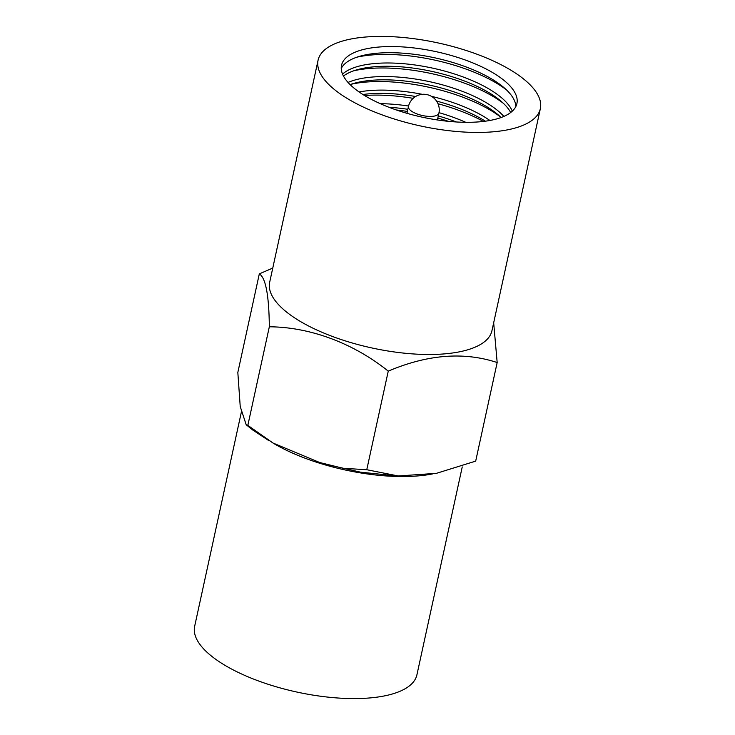 <?xml version="1.0" encoding="UTF-8"?>
<svg xmlns="http://www.w3.org/2000/svg" width="735" height="735" viewBox="0 0 735 735"><rect width="100%" height="100%" fill="white"/><g stroke="black" fill="none" stroke-linecap="round" stroke-linejoin="round"><path stroke-width="1.1" d="M500.507 116.966A97.856 36.502 12.3 0 0 500.039 116.608A97.856 36.502 12.3 0 0 350.852 84.332M350.099 84.608A89.753 33.479 -167.7 0 1 354.261 83.275A89.753 33.479 -167.7 0 1 494.6 111.977A89.753 33.479 -167.7 0 1 497.861 114.577A89.753 33.479 -167.7 0 1 501.086 117.526M503.466 103.405A97.856 36.502 12.3 0 0 502.997 103.047A97.856 36.502 12.3 0 0 353.811 70.771M343.456 76.054A89.753 33.479 -167.7 0 1 357.219 69.715A89.753 33.479 -167.7 0 1 497.558 98.416A89.753 33.479 -167.7 0 1 500.811 101.017A89.753 33.479 -167.7 0 1 510.687 112.519M503.87 116.415A89.753 33.479 12.3 0 0 495.316 108.706A89.753 33.479 12.3 0 0 348.022 82.439M506.424 89.845A97.856 36.502 12.3 0 0 505.946 89.486A97.856 36.502 12.3 0 0 356.769 57.211M341.251 68.465A89.753 33.479 -167.7 0 1 360.168 56.154A89.753 33.479 -167.7 0 1 500.517 84.856A89.753 33.479 -167.7 0 1 503.769 87.456A89.753 33.479 -167.7 0 1 515.851 106.538M512.304 111.15A89.753 33.479 12.3 0 0 498.275 95.146A89.753 33.479 12.3 0 0 414.044 64.855A89.753 33.479 12.3 0 0 342.556 74.143M337.163 91.682A113.75 42.428 12.3 0 0 457.795 131.593A113.75 42.428 12.3 0 0 540.354 108.661A113.75 42.428 12.3 0 0 521.28 77.175A113.75 42.428 12.3 0 0 400.639 37.264A113.75 42.428 12.3 0 0 318.08 60.196A113.75 42.428 12.3 0 0 337.163 91.682M318.08 60.196L269.671 282.249A113.75 42.428 12.3 0 0 288.745 313.735A113.75 42.428 12.3 0 0 409.386 353.645A113.75 42.428 12.3 0 0 491.945 330.713L540.354 108.661M462.241 466.927L416.92 674.803A113.75 42.428 -167.7 0 1 334.361 697.736A113.75 42.428 -167.7 0 1 213.72 657.825A113.75 42.428 -167.7 0 1 194.646 626.339L241.328 412.216M432.529 473.928A113.75 42.428 -167.7 0 1 272.584 442.792M497.172 362.548L475.683 461.13L436.434 473.331L398.315 475.977L366.765 469.72L343.236 468.305L319.707 462.517L273.071 443.058L247.833 425.372L269.332 326.79C310.069 327.029 353.48 343.19 388.255 371.138C427.595 354.426 463.904 351.569 497.172 362.548L493.672 322.784M356.585 90.148A89.753 33.479 -167.7 0 1 341.527 65.305A89.753 33.479 -167.7 0 1 406.666 47.215A89.753 33.479 -167.7 0 1 501.858 78.7A89.753 33.479 -167.7 0 1 516.907 103.543A89.753 33.479 -167.7 0 1 451.768 121.642A89.753 33.479 -167.7 0 1 356.585 90.148M489.887 120.466A89.753 33.479 12.3 0 0 431.408 96.322M422.285 94.328A89.753 33.479 12.3 0 0 359.057 91.948M362.897 94.493A89.753 33.479 -167.7 0 1 415.624 96.505M436.544 101.072A89.753 33.479 -167.7 0 1 485.33 121.192M465.724 122.304A89.753 33.479 12.3 0 0 439.006 112.657M408.568 106.024A89.753 33.479 12.3 0 0 380.261 103.672M388.962 107.282A89.753 33.479 -167.7 0 1 407.851 109.294M438.299 115.937A89.753 33.479 -167.7 0 1 456.316 121.964M247.833 425.372L246.197 424.756L240.226 406.529L237.828 372.452L259.317 273.87C265.675 277.655 269.01 295.295 269.332 326.79M272.758 268.073L259.317 273.87M366.765 469.72L388.255 371.138M483.409 121.431A97.856 36.502 12.3 0 0 438.014 103.754M413.171 98.343A97.856 36.502 12.3 0 0 364.542 95.513M448.46 121.339A97.856 36.502 12.3 0 0 437.83 118.078M407.383 111.444A97.856 36.502 12.3 0 0 396.358 109.974M411.067 110.847A15.582 5.816 12.3 0 0 432.299 116.35A15.582 5.816 12.3 0 0 438.896 113.172A15.582 15.582 0 0 0 433.062 97.415A15.582 15.582 0 0 0 408.449 106.529A15.582 5.816 12.3 0 0 411.067 110.847M438.896 113.172L437.417 119.952M396.643 475.912L360.481 472.164L324.245 463.877M269.129 440.835L252.766 430.021L246.207 424.747M408.449 106.529L406.969 113.319"/></g></svg>
